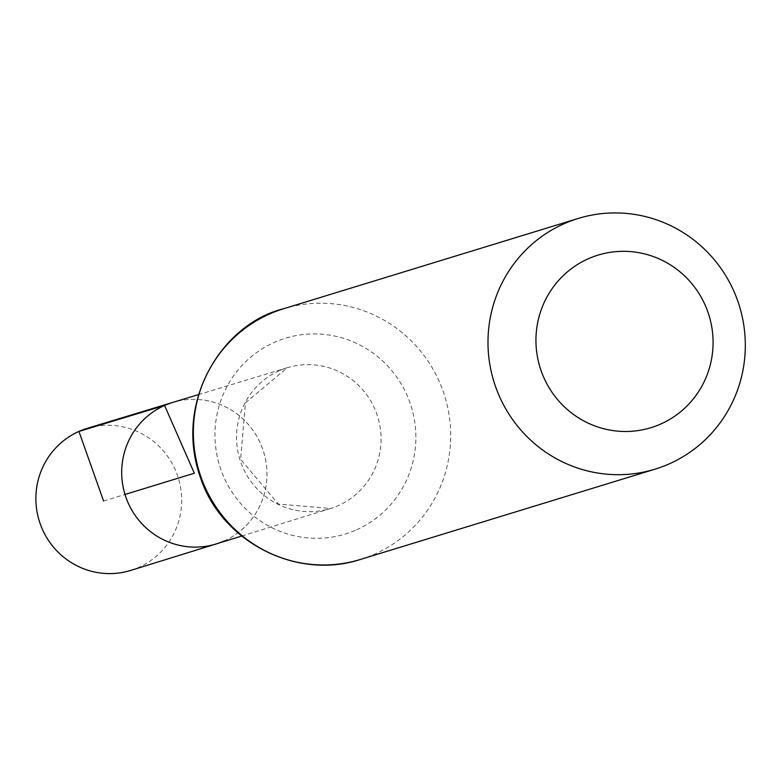 <?xml version="1.0" encoding="UTF-8"?>
<svg xmlns="http://www.w3.org/2000/svg" width="784" height="784" viewBox="0 0 784 784"><rect width="100%" height="100%" fill="white"/><g stroke="black" fill="none" stroke-linecap="round" stroke-linejoin="round"><path stroke-width="0.59" stroke-dasharray="3.92 2.94" d="M224.067 540.98A74.019 72.5 73 0 0 262.277 447.929A74.019 72.5 73 0 0 172.852 402.388A74.019 72.5 -107 0 1 263.649 451.986A74.019 72.5 -107 0 1 216.227 543.929M130.761 570.409A74.294 72.775 73 0 0 138.641 567.449A74.294 72.775 73 0 0 176.988 474.046A74.294 72.775 73 0 0 87.23 428.338M103.586 501.035L124.999 494.469M279.212 370.734A73.647 72.138 73 0 0 241.266 463.52A73.647 72.138 73 0 0 330.593 508.493A73.647 72.138 73 0 0 338.394 505.562A73.647 72.138 73 0 0 376.418 412.972A73.647 72.138 73 0 0 287.434 367.667A73.647 72.138 73 0 0 279.212 370.734M356.563 529.827A102.381 100.283 73 0 0 374.233 353.956A102.381 100.283 73 0 0 215.473 424.565A102.381 100.283 73 0 0 356.563 529.827M360.454 559.443A131.104 128.429 73 0 0 374.723 554.102A131.104 128.429 73 0 0 442.333 389.089A131.104 128.429 73 0 0 283.622 308.739M241.727 536.031L330.593 508.493L278.3 504.053L240.58 459.267L245.451 402.8L287.434 367.667L198.401 394.646"/><path stroke-width="1.18" d="M164.581 405.475A74.019 72.5 -107 0 1 172.852 402.388A74.019 72.5 73 0 0 124.999 494.469A74.019 72.5 73 0 0 216.227 543.929A74.019 72.5 -107 0 1 126.449 498.732A74.019 72.5 -107 0 1 164.581 405.475M588.245 258.789A90.248 88.406 -107 0 1 712.617 351.585A90.248 88.406 -107 0 1 572.663 413.825A90.248 88.406 -107 0 1 588.245 258.789M563.97 223.783A131.104 128.429 -107 0 1 578.239 218.452A131.104 128.429 -107 0 1 739.449 306.172A131.104 128.429 -107 0 1 655.071 469.155A131.104 128.429 -107 0 1 496.35 388.805A131.104 128.429 -107 0 1 563.97 223.783M241.727 536.031L216.227 543.929A74.019 72.5 73 0 0 224.067 540.98M198.401 394.646L87.23 428.338A74.294 72.775 73 0 0 39.2 520.762A74.294 72.775 73 0 0 130.761 570.409L216.227 543.929M124.999 494.469L194.324 473.222L164.581 405.475L78.929 431.435L103.586 501.035M283.622 308.739A131.104 128.429 73 0 0 269.353 314.07A131.104 128.429 73 0 0 201.733 479.083A131.104 128.429 73 0 0 360.454 559.443C295.891 580.601 221.833 541.274 200.871 478.789C172.823 402.427 222.284 323.606 283.622 308.739L578.239 218.452M655.071 469.155L360.454 559.443"/></g></svg>
